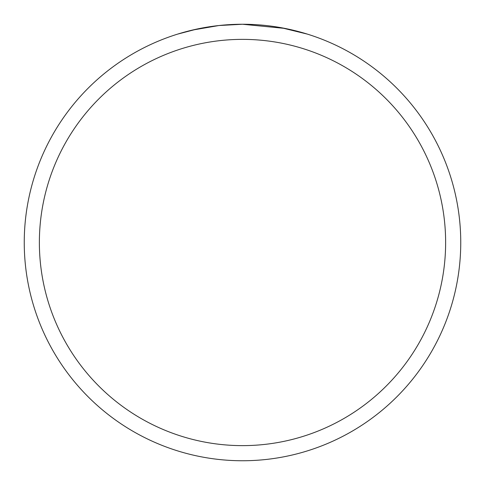 <?xml version="1.0" encoding="UTF-8"?>
<svg xmlns="http://www.w3.org/2000/svg" width="485" height="485" viewBox="0 0 485 485"><rect width="100%" height="100%" fill="white"/><g stroke="black" fill="none" stroke-linecap="round" stroke-linejoin="round"><path stroke-width="0.73" d="M24.25 242.5A218.25 218.25 0 0 1 242.5 24.25A218.25 218.25 0 0 1 460.75 242.5A218.25 218.25 0 0 1 242.5 460.75A218.25 218.25 0 0 1 24.25 242.5M177.655 34.108L197.049 29.033M210.108 26.669L211.975 26.396M225.749 24.893L226.252 24.856M281.27 27.724L307.357 34.108M284.956 28.421L242.5 24.25L218.911 25.529L192.296 30.1M226.938 24.808L228.453 24.705M237.711 24.305L240.524 24.262M259.081 24.88L262.064 25.129M242.5 39.37A203.13 203.13 0 0 1 445.63 242.5A203.13 203.13 0 0 1 242.5 445.63A203.13 203.13 0 0 1 39.37 242.5A203.13 203.13 0 0 1 242.5 39.37"/></g></svg>
